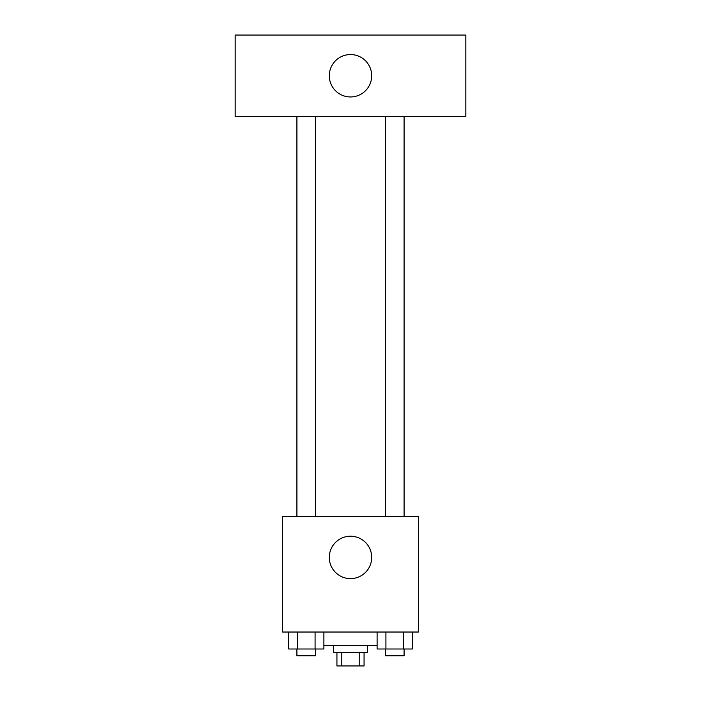 <?xml version="1.0" encoding="UTF-8"?>
<svg xmlns="http://www.w3.org/2000/svg" width="701" height="701" viewBox="0 0 701 701"><rect width="100%" height="100%" fill="white"/><g stroke="black" fill="none" stroke-linecap="round" stroke-linejoin="round"><path stroke-width="1.05" d="M359.201 652.386L359.201 665.95L336.936 665.95L336.936 652.386M359.201 665.95L364.064 665.95L364.064 652.386M367.455 645.595L367.455 652.386L333.545 652.386L333.545 645.595M341.799 652.386L341.799 665.95M323.897 645.595L377.103 645.595M418.339 632.03L282.661 632.03L282.661 516.707L418.339 516.707L418.339 632.03M371.696 557.409A21.196 21.196 0 0 1 339.897 575.766A21.196 21.196 0 0 1 339.897 539.051A21.196 21.196 0 0 1 371.696 557.409M385.366 516.707L385.366 116.454M315.634 116.454L315.634 516.707M465.823 116.454L235.177 116.454L235.177 35.05L465.823 35.05L465.823 116.454M350.5 54.555A21.196 21.196 0 0 1 368.857 86.354A21.196 21.196 0 0 1 332.143 86.354A21.196 21.196 0 0 1 350.5 54.555M412.354 632.03L412.354 648.995L377.103 648.995L377.103 632.03M403.539 632.03L403.539 648.995M385.918 632.03L385.918 648.995M404.091 648.995L404.091 655.777L385.366 655.777L385.366 648.995M323.897 632.03L323.897 648.995L288.646 648.995L288.646 632.03M315.082 632.03L315.082 648.995M297.461 632.03L297.461 648.995M315.634 648.995L315.634 655.777L296.909 655.777L296.909 648.995M404.091 516.707L404.091 116.454M296.909 116.454L296.909 516.707"/></g></svg>
